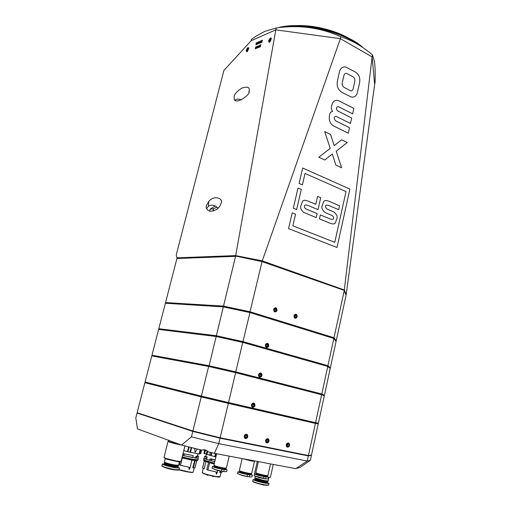 <?xml version="1.0" encoding="UTF-8"?>
<svg xmlns="http://www.w3.org/2000/svg" width="511" height="511" viewBox="0 0 511 511"><rect width="100%" height="100%" fill="white"/><g stroke="black" fill="none" stroke-linecap="round" stroke-linejoin="round"><path stroke-width="0.77" d="M269.438 42.304L270.012 41.902L271.322 38.133L270.53 37.923C268.422 40.126 268.058 41.583 269.438 42.304M246.934 51.803L247.433 51.464L248.697 47.759L248.001 47.593C246.047 49.676 245.689 51.081 246.934 51.803M206.578 208.629L208.411 206.297C211.567 204.291 214.78 204.93 218.037 208.233M206.508 205.46L208.769 201.423C214.543 194.308 224.054 199.079 221.078 203.384L220.024 205.824C217.871 209.299 214.499 211.1 209.906 211.228C206.693 209.804 205.563 207.881 206.508 205.46M235.041 100.194C236.561 98.859 238.682 98.738 241.396 99.837M234.198 96.515C234.434 94.228 236.868 91.488 241.486 88.282C246.615 86.391 249.234 86.889 249.342 89.77L249.176 91.335C250.403 95.078 235.245 105.119 234.21 99.032L234.198 96.515M372.538 55.028C362.836 46.552 352.264 40.452 340.831 36.728L340.383 38.664L275.819 29.855L251.188 40.682L223.888 70.467L176.244 254.9L176.934 257.825L235.699 255.602L275.819 29.855L340.383 38.664L372.123 56.919L372.538 55.028L374.416 61.294C375.163 66.519 375.374 73.616 375.042 82.59L374.652 84.353L372.123 56.919L374.652 84.353L346.215 294.406L344.325 289.967L372.123 56.919L340.383 38.664L262.258 260.872L344.325 289.967L343.96 290.293L262.009 261.274L235.89 256.094L177.387 258.279M257.499 47.038L258.227 45.754L258.406 46.654L257.595 47.957L257.499 47.038L258.227 45.754M255.321 47.964L256.043 46.68L256.215 47.58L255.417 48.877L255.321 47.964L256.043 46.68M260.559 41.027L261.408 40.656L260.489 42.975L260.22 42.579L261.159 40.957L260.559 41.027L261.383 40.759M258.394 41.959L259.128 41.64L258.144 43.952L258.394 41.959L259.103 41.742M256.209 42.898L256.944 42.585L255.96 44.891L256.209 42.898L256.918 42.688M260.949 44.623L260.361 45.849L260.572 46.693L260.227 46.073L259.454 47.159L260.188 45.92L259.965 45.045L260.323 45.696L261.057 44.668L260.323 45.696M257.001 43.505L257.723 42.221L257.902 43.116L257.097 44.419L257.001 43.505L257.723 42.221M259.192 42.566L259.92 41.276L260.099 42.17L259.288 43.48L259.192 42.566L259.92 41.276M261.67 40.548L262.52 40.184L261.594 42.502L261.325 42.106L262.271 40.478L261.67 40.548L262.494 40.28M256.407 47.497L257.212 46.194L257.308 47.114L256.586 48.392L256.407 47.497L257.135 46.22M259.639 45.179L259.262 47.242L258.623 47.497L258.464 47.031L259.767 45.217M338.857 106.876C337.745 106.416 336.966 106.767 336.513 107.936C336.372 109.603 337.011 110.715 338.41 111.283L351.683 118.028L350.457 123.49L336.455 116.502C335.376 116.093 334.648 116.502 334.277 117.722C334.341 119.619 335.19 120.839 336.845 121.394L349.505 127.731L348.278 133.218L334.922 126.607C330.445 124.556 328.637 120.794 329.506 115.326C329.838 112.95 330.879 111.647 332.635 111.424C331.339 109.648 331.051 107.674 331.76 105.502C332.763 101.312 335.018 99.702 338.525 100.667L353.842 108.409L352.622 113.844L338.857 106.876C337.745 106.416 336.966 106.767 336.513 107.936C336.379 109.603 337.011 110.715 338.41 111.283L351.683 118.028L350.457 123.49M298.015 188.035L293.301 208.226L296.635 209.587L301.318 189.447L298.015 188.035L301.318 189.447M318.027 209.625L320.729 197.738L317.542 196.377L315.728 204.311L308.184 201.149C301.809 198.696 302.371 202.247 301.433 204.502C299.887 207.019 300.609 209.625 303.611 212.321L316.22 217.59L317.127 213.604L305.782 208.865C303.815 207.262 303.413 203.902 307.807 205.377L318.027 209.625L320.729 197.738L317.542 196.377L315.728 204.311L308.184 201.149C301.809 198.696 302.371 202.247 301.433 204.502C299.88 207.019 300.609 209.625 303.611 212.321M292.222 212.851L295.562 214.198L292.854 225.836L334.769 242.329L346.024 191.587L305.029 173.459L302.378 184.873L299.082 183.449L302.684 168.023L349.901 189.089L337.005 247.49L288.549 228.615L292.222 212.851L295.562 214.198L292.854 225.836L334.775 242.329L346.017 191.587L305.029 173.459L302.378 184.873M326.497 213.151L332.156 215.553C334.22 217.143 334.52 220.42 330.323 219.047L320.32 214.92L319.42 218.893L329.965 223.198C336.142 225.485 335.503 221.94 336.41 219.717C337.975 217.232 337.145 214.665 333.926 212.008L327.008 209.005C324.804 207.37 324.587 204.061 328.797 205.486L338.646 209.663L339.515 205.767L329.154 201.34C322.965 198.926 323.546 202.471 322.633 204.7C321.068 207.191 321.866 209.778 325.028 212.461L326.497 213.151M339.336 72.536C340.179 68.378 342.281 66.539 345.64 67.024L354.921 71.77C359.092 74.287 360.594 78.189 359.431 83.485L357.649 91.418C356.806 95.768 354.634 97.627 351.134 96.988L342.638 92.734C338.097 90.287 336.379 86.244 337.484 80.597L339.336 72.536C340.179 68.378 342.281 66.539 345.64 67.024L354.921 71.77C359.092 74.287 360.594 78.189 359.431 83.485L357.649 91.418C356.806 95.768 354.634 97.627 351.134 96.988M324.696 131.583L330.617 134.463L334.194 145.629L341.578 139.797L347.263 142.556L336.206 151.205L341.616 167.755L335.874 165.104L332.297 154.003L324.779 159.988L318.8 157.222L330.215 148.369L324.696 131.583L330.617 134.463L334.194 145.629L341.578 139.797L347.263 142.556L336.206 151.205L341.616 167.755M209.663 211.177L210.162 209.191L215.157 205.863M210.162 209.191L213.56 208.737L216.99 207.096M212.972 211.062L213.56 208.737M235.89 256.094L235.699 255.602L262.258 260.872M177.304 258.247L176.934 257.825M302.684 168.023L349.901 189.089L337.005 247.49M316.22 217.59L317.127 213.604L305.782 208.865C303.815 207.262 303.413 203.902 307.807 205.377M332.156 215.553C334.22 217.143 334.52 220.42 330.323 219.047L320.32 214.92M329.965 223.198C336.142 225.485 335.503 221.94 336.41 219.717C337.975 217.232 337.145 214.665 333.919 212.008L327.008 209.005C324.804 207.37 324.587 204.061 328.79 205.486M338.646 209.663L339.515 205.767L329.154 201.34C322.965 198.926 323.546 202.471 322.633 204.7C321.068 207.191 321.866 209.778 325.028 212.461M296.629 209.587L301.311 189.447M342.638 92.734C338.097 90.287 336.379 86.244 337.484 80.597M346.618 73.405C345.123 73.201 344.197 74.031 343.833 75.89L342.37 82.309C341.859 84.756 342.581 86.531 344.529 87.63L350.865 90.945C352.213 90.913 353.012 89.987 353.261 88.167L354.698 81.798C355.241 79.492 354.615 77.781 352.82 76.656L346.618 73.405C345.123 73.201 344.197 74.031 343.833 75.89L342.37 82.309C341.859 84.756 342.574 86.531 344.529 87.63L350.865 90.945C352.213 90.913 353.012 89.987 353.261 88.167M336.455 116.502C335.369 116.093 334.648 116.502 334.277 117.722L334.277 117.722C334.335 119.619 335.19 120.839 336.845 121.394L349.505 127.731L348.278 133.218M334.922 126.607C330.438 124.556 328.637 120.794 329.506 115.326C329.838 112.95 330.879 111.647 332.635 111.424C331.339 109.648 331.051 107.674 331.76 105.502C332.763 101.319 335.018 99.702 338.525 100.667L353.842 108.409L352.622 113.844M335.874 165.104L332.297 154.003L324.779 159.988M345.89 294.617L346.215 294.406M262.009 261.274L262.252 260.872M260.463 46.737L260.227 46.073M259.614 47.095L260.188 45.92M260.278 45.971L259.965 45.045M256.081 44.827L256.439 42.994M257.052 44.419L257.097 43.556M257.174 44.195L257.825 42.47M257.755 43.179L257.672 42.439L257.18 44.195L257.844 43.231M258.266 43.895L258.623 42.049M259.243 43.48L259.288 42.611M260.042 42.292L259.863 41.493L259.339 42.502L259.518 43.288L260.016 41.525M259.518 43.288L259.946 42.241M260.648 42.803L260.98 42.522M260.316 43.013L260.22 42.579M260.316 42.63L260.642 41.717M260.738 41.768L261.159 40.957M261.76 42.324L262.092 42.043M261.421 42.541L261.325 42.106M261.421 42.158L261.753 41.244M261.843 41.295L262.271 40.478M255.372 48.877L255.411 48.008M256.164 47.695L255.985 46.897L255.468 47.9L255.641 48.686L256.139 46.929M255.641 48.686L256.068 47.644M256.458 48.417L256.503 47.549M257.25 47.236L257.129 46.418L256.554 47.44L256.733 48.226L257.231 46.469M256.733 48.226L257.161 47.184M257.557 47.957L257.595 47.089M258.349 46.769L258.176 45.971L257.653 46.974L257.825 47.766L258.323 46.003M257.825 47.766L258.253 46.718M258.566 47.497L258.464 47.031M258.56 47.082L259.039 46.246M259.505 46.137L259.735 45.23M258.7 47.28L259.249 47.153L259.364 46.297L258.617 46.967L259.16 47.101L259.364 46.297M359.067 45.102C341.297 31.72 304.888 23.142 283.068 27.192C304.888 23.142 341.297 31.72 359.067 45.102M363.308 47.855C346.241 31.669 300.896 20.919 278.303 27.703M349.722 38.779C334.973 29.97 311.531 24.432 294.393 25.703M182.561 455.461L197.118 458.226M192.724 455.467L183.883 453.838L192.724 455.467M195.681 456.732L196.658 457.013L197.061 456.662L196.077 456.38L195.681 456.732L195.311 458.239M196.077 456.38L197.361 456.099L197.917 453.787M189.153 469.545L188.961 467.763L190.079 467.782L189.153 469.545M182.178 457.013L183.283 457.415L183.104 458.15L182.331 457.862L180.511 465.297L179.406 464.882L180.23 461.542M183.736 450.657L187.971 451.756L189.14 446.965M187.971 451.756L199.328 454.017L200.58 449.859M196.658 457.013L196.377 458.169L198.115 458.086L198.53 456.374L197.061 456.662M196.377 458.169L195.496 457.913L195.413 458.252M195.087 459.606L196.569 459.708M195.055 459.728L197.47 459.638M195.937 459.983L195.764 460.711L197.501 460.615L197.674 459.894M199.667 453.647L200.682 453.781L201.57 450.108M195.113 452.318L194.646 448.601L195.713 448.626M180.511 465.297L190.092 467.495L191.88 460.13M183.104 458.15L192.2 460.187L192.372 459.459L191.964 459.127M182.919 454.004L184.037 454.33L183.73 455.588L192.819 457.632L193.292 455.684M183.73 455.588L182.625 455.192M182.184 457.006L191.925 459.268M183.283 457.415L192.372 459.459M184.037 454.33L185.065 454.19M183.883 453.838L182.944 453.902M197.495 455.537L198.53 456.374M195.764 460.711L195.176 460.539L193.382 467.942L195.023 467.801L196.722 460.769M193.382 467.942L192.762 467.763L194.978 459.593M197.291 449.022L195.1 452.312L194.704 448.62L195.879 448.671M190.086 467.782L189.121 469.532M273.283 464.422L270.396 477.287L268.556 477.287M255.027 473.844L254.535 473.461L257.282 461.414M269.163 477.357L268.467 477.676M268.952 477.485L268.179 480.902L265.362 480.73C260.993 479.886 257.659 478.992 255.359 478.034L254.97 477.715L255.302 476.258M267.86 481.011L265.177 480.921L255.206 477.951M268.071 481.388L265.254 481.215C259.55 480.065 256.081 479.063 254.855 478.194L255.142 479.011C257.442 479.97 260.776 480.87 265.145 481.707L267.47 481.988L268.071 481.388M267.758 481.969L265.011 481.841C260.751 481.03 257.499 480.148 255.257 479.209L254.887 478.864M266.697 482.71C269.227 484.013 257.288 481.503 255.423 480.34L255.928 480.021M266.64 482.307L269.073 483.47L265.663 483.272C258.745 481.886 254.548 480.666 253.073 479.605L255.743 479.676M268.441 485.246L265.126 485.137C259.69 484.096 255.692 482.997 253.137 481.841M265.477 485.182L263.376 485.028L255.551 482.78M257.084 476.814L258.572 477.549L265.068 478.845M254.197 475.735L265.586 478.922L268.186 478.928L268.575 477.185L263.995 476.648C258.796 475.594 255.641 474.687 254.523 473.927L257.11 474.112M257.601 474.285L266.205 476.175L268.575 477.185M258.189 477.178L254.133 475.658M257.774 474.355C255.96 474.157 256.203 474.432 258.509 475.185C262.903 476.565 269.227 477.491 265.458 476.207M255.979 473.135L265.113 475.76L267.592 475.933M255.96 472.841L256.292 473.314L265.19 475.684L267.745 475.677M258.387 461.618L255.858 472.713C256.982 473.461 260.137 474.361 265.324 475.415L267.885 475.607L270.523 463.905M267.77 463.388L268.275 463.483M215.993 453.647L215.24 456.808L204.272 453.538L203.889 453.2L204.617 450.178L203.889 453.2M217.277 472.662L216.159 472.471L216.268 474.119L217.226 472.49M216.313 474.202L217.252 472.649M209.363 461.823L214.39 463.285M214.409 463.196L209.344 461.899M210.615 462.346L210.443 463.062L209.651 462.781L207.913 470.069L206.783 469.647L208.603 462.346L206.303 461.586L206.284 460.858M214.218 464.001L210.443 463.062M217.667 470.529L217.271 472.209L207.913 470.069M220.707 471.244L220.382 472.63L219.762 472.451L220.081 471.116M222.049 471.481L221.812 472.496L220.382 472.63M205.869 461.567L204.247 468.759L202.58 467.961L204.234 461.063M202.605 468.057L204.279 461.088M205.109 461.433L203.621 460.596L203.793 459.887L205.281 460.718L205.109 461.433L206.303 461.586M206.182 460.82L205.281 460.718M209.171 461.765L208.603 462.346M214.812 461.49L209.721 460.328M205.058 450.274L204.272 453.538M205.441 450.357L204.636 453.717M207.076 450.804L206.233 454.317M207.773 451.347L207 454.573M210.315 452.318L209.587 455.339M211.382 452.586L210.653 455.633M215.885 456.981L215.24 456.808M205.709 458.942L206.22 456.802L204.675 456.208L204.215 458.124L206.527 459.383M204.675 456.208L205.863 456.285M206.22 456.802L207.204 456.981L206.623 459.415M206.329 454.343L205.818 456.476L207.204 456.981M209.542 460.277L209.868 458.904L215.246 459.683M215.22 459.772L211.337 459.325L211.043 460.558M211.337 459.325L209.868 458.904M211.139 458.833L212.346 459.185M205.045 458.674L205.626 459.102M295.122 318.264C297.479 317.58 297.779 316.252 296.029 314.265C293.665 314.948 293.365 316.277 295.122 318.264M296.406 317.299L296.731 315.862L295.901 314.833L294.745 315.23L294.419 316.667L295.249 317.701L296.406 317.299L294.949 317.331M295.275 317.216L295.601 315.785L295.064 315.121M295.601 315.785L296.731 315.862M274.886 311.876C277.326 311.199 277.639 309.845 275.831 307.82C273.385 308.497 273.072 309.851 274.886 311.876M276.215 310.899L276.553 309.449L275.697 308.395L274.496 308.791L274.158 310.247L275.02 311.301L276.215 310.899L274.739 310.956M275.11 310.829L275.448 309.379L274.867 308.67M275.448 309.379L276.553 309.449M266.621 347.506C269.099 346.745 269.418 345.372 267.579 343.379C265.1 344.139 264.781 345.513 266.621 347.506M267.975 346.484L268.313 345.002L267.445 343.967L266.231 344.408L265.886 345.883L266.755 346.924L267.975 346.484L266.41 346.509M266.87 346.337L267.215 344.861L266.691 344.235M267.215 344.861L268.313 345.002M259.729 377.22C262.239 376.39 262.558 374.997 260.699 373.036C258.189 373.86 257.863 375.253 259.729 377.22M261.095 376.153L261.447 374.652L260.565 373.624L259.333 374.103L258.981 375.604L259.869 376.626L261.095 376.153L259.46 376.16M260.003 375.949L260.348 374.454L259.869 373.892M260.348 374.454L261.447 374.652M252.741 407.344C255.283 406.443 255.609 405.025 253.724 403.096C251.182 403.997 250.856 405.408 252.741 407.344M254.127 406.226L254.478 404.712L253.584 403.696L252.338 404.207L251.987 405.728L252.881 406.743L254.127 406.226L252.415 406.219M253.041 405.964L253.392 404.444L252.958 403.958M253.392 404.444L254.478 404.712M245.504 438.547C248.071 437.576 248.403 436.145 246.5 434.248C243.919 435.212 243.587 436.65 245.504 438.547M246.902 437.39L247.26 435.851L246.359 434.855L245.095 435.398L244.737 436.943L245.644 437.94L246.902 437.39L245.12 437.365M245.823 437.058L246.181 435.519L245.797 435.097M246.181 435.519L247.26 435.851M266.831 442.916C269.31 441.951 269.629 440.546 267.79 438.687C265.298 439.645 264.979 441.057 266.831 442.916M268.186 441.779L268.524 440.258L267.655 439.288L266.435 439.824L266.09 441.344L266.966 442.322L268.186 441.779L266.435 441.728M267.081 441.44L267.419 439.926L267.074 439.543M267.419 439.926L268.524 440.258M287.425 447.138C289.826 446.186 290.133 444.794 288.351 442.98C285.949 443.931 285.643 445.317 287.425 447.138M288.734 446.014L289.066 444.519L288.223 443.567L287.041 444.104L286.709 445.592L287.559 446.55L288.734 446.014L287.022 445.943M287.61 445.675L287.629 443.835M287.942 444.187L289.066 444.519M179.738 444.385C173.286 443.005 169.543 441.951 168.521 441.236L168.739 440.361M181.073 444.877L180.268 444.73C173.842 443.395 170.029 442.347 168.828 441.581L168.854 441.491M181.469 445.024L180.658 444.87C173.555 443.401 169.345 442.239 168.023 441.389L168.547 441.306M184.905 445.892L181.105 461.401L176.665 461.082L166.03 458.456L164.018 457.454L168.023 441.389M179.853 461.522C180.357 461.887 179.744 461.963 178.013 461.759L166.612 459.127C164.97 458.552 164.459 458.214 165.079 458.112M166.509 459.006L165.315 458.341L164.401 462.001L164.893 462.391C167.142 463.324 170.489 464.212 174.928 465.048L178.639 465.285L179.533 461.625M178.307 465.406L174.743 465.259C170.463 464.454 167.231 463.598 165.059 462.691L164.644 462.257M178.511 465.796L174.8 465.566C168.854 464.397 165.347 463.375 164.274 462.512L164.631 463.432C166.886 464.378 170.233 465.266 174.666 466.096L177.764 466.46L178.511 465.796M178.16 466.434L174.538 466.243C170.214 465.432 166.95 464.569 164.753 463.649L164.286 463.234M177.164 467.316C179.016 468.568 165.781 465.802 164.683 464.71L165.225 464.429M176.953 466.754L179.546 468.012L175.056 467.75C167.851 466.339 163.597 465.099 162.313 464.033L165.213 464.052M178.844 469.922C178.85 470.286 177.387 470.229 174.455 469.75C168.311 468.581 164.203 467.431 162.128 466.307L162.013 466.16M175.56 469.909L172.859 469.679C169 468.951 166.388 468.223 165.015 467.501M215.093 469.494L216.523 470.19L223.39 471.551M212.135 468.344L215.961 469.775L223.716 471.596L226.66 471.653L227.095 469.826L222.01 469.232C216.715 468.165 213.541 467.258 212.493 466.498L215.208 466.671M215.636 466.843L224.616 468.779L227.095 469.826M215.961 469.775L212.065 468.287L212.493 466.498M215.821 466.92C214.064 466.747 214.275 467.022 216.44 467.737C220.848 469.149 227.759 470.158 223.914 468.836M214.045 465.693L223.23 468.325L226.054 468.53M214.02 465.387L214.396 465.891L223.301 468.248L226.207 468.268M216.651 453.768L213.924 465.246C214.978 465.994 218.146 466.907 223.441 467.974L226.36 468.191L229.19 456.131M226.079 455.544L226.622 455.646M240.547 474.783L242.042 475.517L248.748 476.852M237.615 473.665L241.582 475.121L249.208 476.916L251.968 476.935L252.383 475.141L247.554 474.578C242.259 473.512 239.059 472.592 237.954 471.819L240.624 471.998M241.071 472.17L249.943 474.106L252.383 475.141M241.582 475.121L237.551 473.582M241.249 472.241C239.461 472.062 239.704 472.343 241.971 473.084C246.404 474.495 253.022 475.46 249.227 474.151M239.467 471.014L248.729 473.671L251.361 473.857M239.442 470.708L239.806 471.206L248.8 473.601L251.514 473.601M242.125 458.565L239.34 470.574C240.451 471.334 243.645 472.253 248.934 473.327L251.668 473.525L254.459 461.318L251.751 461.05L242.546 458.642M271.117 39.047C270.651 41.097 269.923 41.966 268.952 41.653L269.968 38.721L271.117 39.047M270.766 39.762L270.389 38.83L269.559 39.615L269.15 40.893L269.572 41.397L270.817 39.328L270.389 38.83L269.559 39.615L269.15 40.893L269.572 41.397L270.153 40.969M270.619 40.19L269.559 39.615M269.814 41.25L269.15 40.893M248.525 48.692C248.084 50.615 247.413 51.451 246.519 51.202L247.503 48.321L248.525 48.692M248.212 49.248L247.861 48.468L247.088 49.203L246.692 50.436L247.069 50.928L248.244 48.954L247.861 48.468L247.088 49.203L246.692 50.436L247.069 50.928L247.573 50.563M248.078 49.72L247.088 49.203M247.337 50.768L246.692 50.436M264.794 31.375L256.381 35.962L251.546 39.27L251.188 40.682L275.819 29.855L276.291 27.958L264.794 31.375M295.722 468.644L214.358 453.34L208.233 451.794C206.112 449.801 203.991 449.265 201.871 450.185L181.507 445.036L191.459 436.828L218.753 443.65L307.245 461.037L310.356 460.328L299.906 467.501L297.345 468.204L298.213 467.52L295.722 468.644L307.245 461.037L308.35 455.933L220.056 438.183L192.781 431.412L137.497 413.169M287.418 447.189C289.437 446.755 290.005 445.477 289.111 443.363L288.364 442.922C286.345 443.35 285.777 444.621 286.658 446.748L287.418 447.189M245.491 438.604C247.611 438.208 248.237 436.911 247.375 434.714L246.513 434.19C244.399 434.574 243.766 435.864 244.616 438.068L245.491 438.604M266.819 442.973C268.888 442.558 269.482 441.268 268.607 439.109L267.802 438.636C265.733 439.038 265.132 440.322 266.001 442.488L266.819 442.973M274.873 311.927C277.096 311.576 277.594 310.286 276.362 308.05L275.844 307.769C273.628 308.107 273.123 309.398 274.343 311.633L274.873 311.927M266.608 347.563C268.799 347.199 269.335 345.909 268.218 343.686L267.592 343.328C265.407 343.673 264.864 344.963 265.969 347.193L266.608 347.563M259.716 377.271C261.881 376.907 262.45 375.611 261.421 373.394L260.712 372.985C258.553 373.337 257.978 374.627 258.994 376.85L259.716 377.271M295.109 318.315C297.268 317.938 297.741 316.66 296.514 314.476L296.041 314.22C293.882 314.578 293.41 315.855 294.617 318.046L295.109 318.315M252.728 407.395C254.874 407.018 255.468 405.721 254.523 403.518L253.737 403.045C251.597 403.409 250.997 404.699 251.929 406.916L252.728 407.395M336.219 340.773L346.094 295.096L344.21 290.682L333.996 337.739L336.219 340.773L335.778 341.035L336.066 341.476L330.349 367.888L329.908 368.156L330.195 368.603L324.408 395.348L323.961 395.623L324.255 396.07L318.398 423.153L315.568 422.674L321.63 394.741L235.628 372.679L228.519 402.566L315.568 422.674L315.14 422.967L201.564 396.562L145.437 382.477L145.06 382.017L201.404 396.108L208.641 366.476L151.793 355.905L152.348 355.662L151.971 355.209L158.627 329.416L159.183 329.173L158.806 328.726L165.379 303.247L165.928 303.004L165.551 302.569L223.39 306.108L250.103 311.787L333.996 337.739L333.568 338.039L333.843 338.461L249.924 312.56L249.93 312.195L223.537 306.587L165.928 303.004M145.06 382.017L151.793 355.905M324.255 396.07L321.362 394.294L235.648 372.276L235.628 372.679L208.641 366.476L208.993 366.157L152.348 355.662M201.404 396.108L228.519 402.566L228.328 403.371L201.213 396.906L201.404 396.108M159.183 329.173L216.313 336.168L242.84 342.031L243.012 341.629L327.934 365.684L327.506 365.985L242.84 342.031L235.648 372.276L208.993 366.157L235.545 256.35L176.921 258.483L235.871 256.094L262.034 261.287L343.935 290.286L262.034 261.613L249.93 312.195L333.568 338.039L335.778 341.035M323.961 395.623L321.362 394.294L321.789 393.994L327.775 366.419L242.821 342.408L215.974 336.474L158.627 329.416M318.398 423.153L315.14 422.967L315.408 423.427L228.328 403.371L220.152 437.774L308.433 455.55L307.999 455.838L219.986 438.144L220.152 437.774L192.883 431.003L201.213 396.906L144.875 382.72L145.437 382.477M158.806 328.726L216.166 335.695L243.012 341.629L249.924 312.56L223.205 306.875L165.379 303.247M336.066 341.476L333.843 338.461L327.934 365.684L330.349 367.888M329.908 368.156L327.775 366.419L330.195 368.603M262.034 261.287L262.034 261.613L235.871 256.094M165.551 302.569L176.921 258.483M151.971 355.209L208.839 365.691L235.814 371.88L321.789 393.994L324.408 395.348M137.516 413.195L137.14 412.722L192.883 431.003L193.043 431.45L137.516 413.195M317.944 423.434L318.238 423.887L315.408 423.427L308.433 455.55L311.506 455.014L307.999 455.838M219.986 438.144L193.043 431.45M318.238 423.887L311.506 455.014M137.14 412.722L144.875 382.72M202.816 449.827L206.929 450.708M214.358 453.34L218.753 443.65L220.056 438.183M137.05 413.08L135.817 417.838L137.472 428.908L181.507 445.036M311.078 455.282L308.35 455.933M191.459 436.828L192.781 431.412M310.356 460.328L311.423 455.384M340.831 36.728C320.569 27.581 299.056 24.656 276.291 27.958M192.915 472.253C193.324 473.065 184.65 471.583 179.074 469.865C186.509 471.972 191.216 472.72 193.203 472.1C193.017 472.413 191.478 472.33 188.591 471.851L179.144 469.654M187.729 451.686L188.891 446.901M201.34 450.05L200.446 453.762M199.328 454.017L200.35 449.801M199.066 453.992L200.095 449.737M190.494 452.407L191.67 447.604M189.958 452.28L191.133 447.47M188.642 446.838L187.48 451.609M183.8 450.67L184.969 445.911M192.2 460.187L194.525 460.507M192.36 459.536L194.851 459.881M192.245 459.983L194.602 460.309M266.691 482.077L264.296 482.263L255.941 479.976L255.794 479.446M269.073 483.47L268.703 485.118L265.292 484.939C259.722 483.872 255.628 482.748 253.009 481.566L252.696 481.253L253.073 479.605M266.02 477.006L265.586 478.922M263.995 476.648L263.561 478.564M215.738 453.602L214.99 456.745M202.247 472.509L203.525 473.499C206.846 474.943 216.779 477.21 219.264 477.031L220.056 476.706L215.808 476.476C210.851 475.569 206.744 474.502 203.487 473.288L202.247 472.509L203.25 468.332M208.488 462.519L205.946 461.657M206.278 461.101L209.005 461.989M211.113 455.742L211.841 452.701M214.741 456.668L215.482 453.551M219.698 476.974C219.034 477.632 207.325 475.147 203.627 473.563M203.563 473.537L202.452 472.911M176.998 466.575L173.855 466.709C169.588 465.891 166.727 465.093 165.27 464.32L165.264 463.867M179.546 468.012L179.118 469.775L174.621 469.532C168.323 468.338 164.114 467.163 161.987 466.006L162.313 464.033M224.182 469.615L223.716 471.596M222.01 469.232L221.544 471.219M249.655 474.949L249.208 476.916M247.554 474.578L247.1 476.552M271.424 38.695L271.322 38.133M248.812 48.302L248.697 47.759M208.769 201.423L208.411 206.297M249.342 89.77L248.902 92.21M197.802 458.22C200.893 460.992 190.705 459.268 182.216 456.866M193.203 472.1L194.199 467.987M252.696 481.253L253.022 481.732C255.053 482.863 266.18 486.153 268.703 485.118M254.523 473.927L254.127 475.664M266.257 475.939L265.65 476.226M257.672 477.019L254.337 475.779M206.201 459.28L214.786 461.612M204.349 458.31L203.544 458.897L205.186 460.437L214.428 463.113M220.056 476.706L221.014 472.662M166.612 459.127L166.03 458.456M178.013 461.759L178.844 461.42M161.872 465.802L161.987 466.128C163.271 467.597 178.959 471.244 179.118 469.775M224.668 468.549L224.112 468.849M215.374 469.59L212.244 468.383M237.954 471.819L237.545 473.601M249.994 473.869L249.425 474.17M241.026 474.949L237.743 473.71M206.706 474.591L207.472 475.345L208.201 475.006M212.308 476.009L212.633 476.578L213.911 476.348M214.071 476.373L214.658 476.488"/></g></svg>
